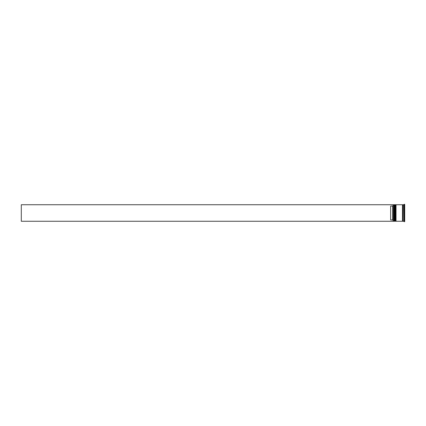<?xml version="1.0" encoding="UTF-8"?>
<svg xmlns="http://www.w3.org/2000/svg" width="426" height="426" viewBox="0 0 426 426"><rect width="100%" height="100%" fill="white"/><g stroke="black" fill="none" stroke-linecap="round" stroke-linejoin="round"><path stroke-width="0.32" stroke-dasharray="2.13 1.6" d="M394.204 213L394.204 221.014L394.204 213M394.785 221.264L394.785 204.736M395.445 213L395.445 221.014L395.445 213M396.026 221.264L396.026 204.736M402.884 221.264L402.884 204.736M393.134 213L393.134 221.179L393.134 205.657L393.134 220.343L392.719 219.928L392.719 206.072L393.134 204.831L393.134 213M393.214 221.264L393.214 204.736M393.959 204.736L393.959 221.264M395.2 204.736L395.2 221.264M403.875 216.967L403.875 209.033L403.875 216.967M403.71 221.264L403.71 204.736M404.12 221.674L404.12 204.326M402.469 221.264L402.469 204.736M404.7 221.674L404.7 204.326M403.875 213L403.875 210.625L404.7 210.625L403.875 210.625L403.875 215.375L404.7 215.375L403.875 215.375L403.875 213M392.719 219.928L390.653 219.928L390.653 206.072L392.719 206.072M404.7 217.537L404.7 219.912L404.7 217.537L403.875 217.537L403.875 219.912L404.7 219.912L403.875 219.912L403.875 217.537L403.875 219.912L403.875 217.537L404.7 217.537L404.7 219.912L404.7 217.537M404.7 206.088L404.7 208.463L404.7 206.088L403.875 206.088L403.875 208.463L404.7 208.463L403.875 208.463L403.875 206.088L404.7 206.088L404.7 208.463L404.7 206.088M404.7 210.625L404.7 215.375L404.7 210.625M393.134 205.657L393.134 204.736L21.3 204.736L21.3 221.264L393.134 221.264L393.134 220.343M404.7 217.292L404.7 208.708L404.7 217.292L404.034 217.292L404.7 217.292M404.7 204.411L404.7 208.708L404.7 204.411L404.034 204.411M396.026 213L396.026 204.986L396.026 213M394.785 213L394.785 204.986L394.785 213M403.875 208.543L403.875 204.576L403.875 208.543M404.034 221.589L404.7 221.589M404.034 208.708L404.7 208.708L404.034 208.708M403.875 215.375L403.875 210.625L403.875 215.375M403.875 208.463L403.875 206.088L403.875 208.463M390.653 219.928L390.653 206.072L390.653 219.928M394.455 221.264L394.455 204.736M394.535 204.736L394.535 221.264M395.695 221.264L395.695 204.736M395.775 204.736L395.775 221.264M394.204 221.014L394.785 221.014M395.445 221.014L396.026 221.014M395.445 204.986L396.026 204.986M394.204 204.986L394.785 204.986"/><path stroke-width="0.64" d="M394.455 221.264L394.535 204.736L394.455 221.264L394.204 204.986L393.959 221.264L393.959 204.736L393.214 204.736L393.214 221.264L393.959 221.264M395.695 221.264L395.775 204.736L395.695 221.264L395.445 204.986L395.2 221.264L395.2 204.736L394.785 204.736L394.785 221.264L395.2 221.264M393.134 221.169L393.134 204.736L21.3 204.736L21.3 221.264L393.214 221.264M403.875 217.457L403.875 216.967L403.875 217.457M404.034 221.589L404.7 221.674L404.7 204.326L404.12 204.326L404.12 221.674M403.71 221.264L402.884 221.264L402.884 204.736L403.71 204.736L403.875 221.429M396.026 213L396.026 221.264L402.469 221.264L402.469 204.736L396.026 204.736L396.026 213M392.719 206.072L390.653 206.072L390.653 219.928L392.719 219.928L392.719 206.072L393.134 205.657M393.134 220.343L392.719 219.928M403.875 209.033L403.875 208.543M394.455 204.736L393.959 204.736M395.695 204.736L395.2 204.736M402.469 221.222L402.884 221.222M402.469 204.778L402.884 204.778"/></g></svg>
